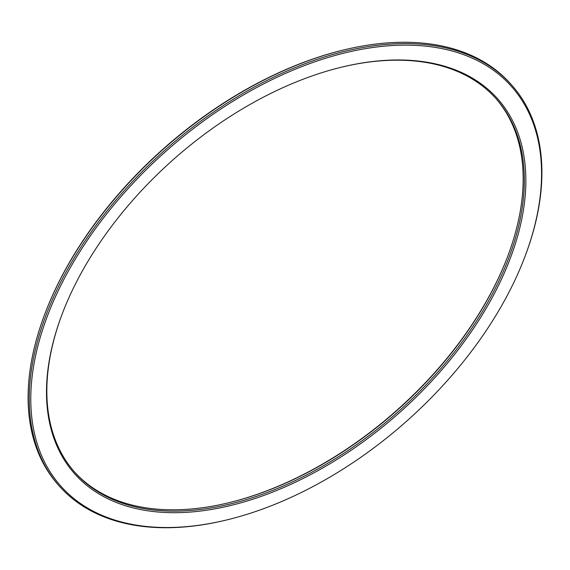 <?xml version="1.0" encoding="UTF-8"?>
<svg xmlns="http://www.w3.org/2000/svg" width="570" height="570" viewBox="0 0 570 570"><rect width="100%" height="100%" fill="white"/><g stroke="black" fill="none" stroke-linecap="round" stroke-linejoin="round"><path stroke-width="0.85" d="M74.178 471.589A281.537 169.041 138.5 0 0 189.931 509.103A281.537 169.041 138.5 0 0 229.283 502.619A281.537 169.041 138.5 0 0 507.777 256.13A281.537 169.041 138.5 0 0 495.822 98.411M341.124 67.281A281.537 169.041 -41.5 0 1 380.069 60.897A281.537 169.041 -41.5 0 1 496.406 99.073A281.537 169.041 -41.5 0 1 461.144 343.268A281.537 169.041 -41.5 0 1 191.107 510.428A281.537 169.041 -41.5 0 1 74.763 472.259A281.537 169.041 -41.5 0 1 62.073 314.255M191.32 511.981A282.642 169.703 138.5 0 0 506.288 268.377A282.642 169.703 138.5 0 0 381.031 60.676A282.642 169.703 138.5 0 0 341.523 67.182A282.642 169.703 138.5 0 0 61.931 314.647A282.642 169.703 138.5 0 0 191.32 511.981M525.105 256.158L525.398 255.381A302.264 181.488 138.5 0 0 511.931 85.336A302.264 181.488 138.5 0 0 387.03 44.346A302.264 181.488 138.5 0 0 97.107 223.818A302.264 181.488 138.5 0 0 59.244 485.996A302.264 181.488 138.5 0 0 184.146 526.979A302.264 181.488 138.5 0 0 226.397 520.018L227.202 519.826A301.152 180.818 -41.5 0 1 185.108 526.758A301.152 180.818 -41.5 0 1 51.649 305.449A301.152 180.818 -41.5 0 1 387.244 45.899A301.152 180.818 -41.5 0 1 525.105 256.158A301.152 180.818 -41.5 0 1 227.202 519.826M59.244 485.996L58.069 484.664A302.264 181.488 -41.5 0 1 44.602 314.619A302.264 181.488 -41.5 0 1 343.603 49.982A302.264 181.488 -41.5 0 1 385.854 43.021A302.264 181.488 -41.5 0 1 510.756 84.004L511.931 85.336M343.603 49.982L342.798 50.174A301.152 180.818 138.5 0 0 44.895 313.842L44.602 314.619M507.927 255.745A282.642 169.703 -41.5 0 1 228.876 502.719"/></g></svg>
